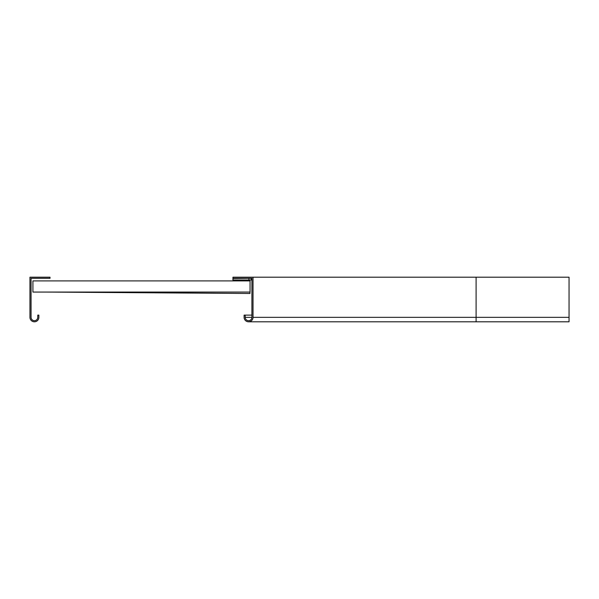 <?xml version="1.0" encoding="UTF-8"?>
<svg xmlns="http://www.w3.org/2000/svg" width="599" height="599" viewBox="0 0 599 599"><rect width="100%" height="100%" fill="white"/><g stroke="black" fill="none" stroke-linecap="round" stroke-linejoin="round"><path stroke-width="0.9" d="M244.1 317.343L244.1 315.119L245.216 315.119L244.1 315.119L244.1 317.343A4.463 4.463 0 0 0 248.563 321.805A4.463 4.463 0 0 0 253.025 317.343L253.025 277.195L569.05 277.195L569.05 317.343L253.025 317.343M251.168 278.528L251.168 280.018L232.951 280.018L232.951 278.528L251.909 278.31L251.909 317.343A3.347 3.347 0 0 1 248.563 320.69A3.347 3.347 0 0 1 245.216 317.343L245.216 315.119L251.909 315.119L251.909 294.146M253.025 277.195L232.951 277.195L232.951 278.31L251.909 278.31L232.951 278.31M476.1 277.195L476.1 321.805L569.05 321.805L569.05 317.343M251.168 280.018L251.909 280.018M248.937 280.018L248.937 278.528M45.561 280.909L32.93 280.909M32.923 291.975L32.923 281.201M249.978 292.065L249.97 293.488L45.524 292.065M250.053 280.909L32.923 280.909L32.923 292.065L250.053 292.065L250.053 280.909M29.95 277.195L29.95 317.343A4.463 4.463 0 0 0 34.413 321.805A4.463 4.463 0 0 0 38.875 317.343L38.875 315.119L37.759 315.119L37.759 317.343A3.347 3.347 0 0 1 34.413 320.69A3.347 3.347 0 0 1 31.066 317.343L31.066 278.31L50.024 278.31L50.024 277.195L29.95 277.195M251.909 317.343L245.216 317.343M476.1 321.805L248.563 321.805"/></g></svg>
